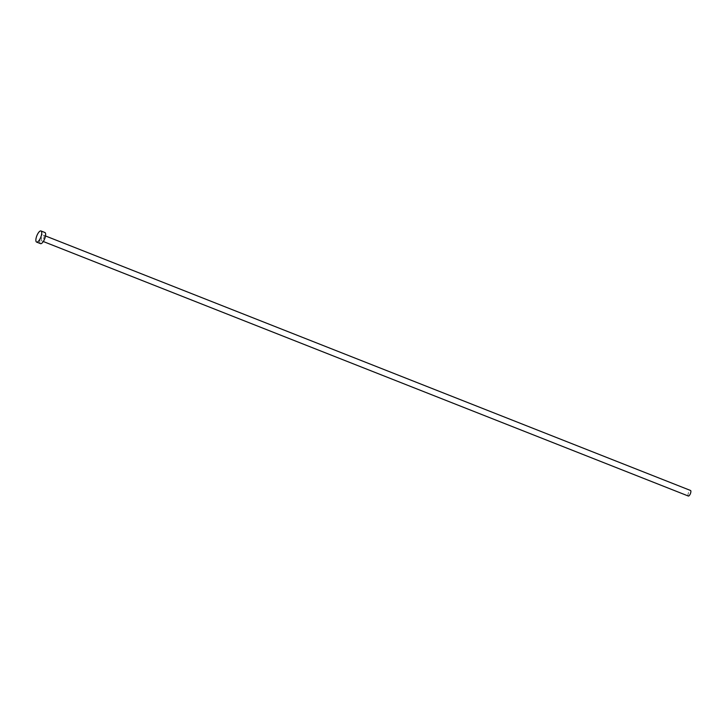 <?xml version="1.0" encoding="UTF-8"?>
<svg xmlns="http://www.w3.org/2000/svg" width="727" height="727" viewBox="0 0 727 727"><rect width="100%" height="100%" fill="white"/><g stroke="black" fill="none" stroke-linecap="round" stroke-linejoin="round"><path stroke-width="0.55" stroke-dasharray="3.63 2.73" d="M43.929 235.366A2.99 1.054 111.5 0 1 43.602 238.647A2.99 1.054 111.5 0 1 41.603 240.846A2.99 1.054 111.5 0 1 41.475 240.764A2.99 1.054 111.5 0 1 41.802 237.484A2.99 1.054 111.5 0 1 43.802 235.284A2.99 1.054 111.5 0 1 43.929 235.366M40.512 243.627A5.98 2.099 111.5 0 1 40.258 243.463A5.98 2.099 111.5 0 1 40.903 236.902A5.98 2.099 111.5 0 1 44.892 232.504M688.205 495.95A2.99 1.054 111.5 0 1 688.451 492.87A2.99 1.054 111.5 0 1 690.377 490.443M43.302 241.518L41.603 240.846M45.492 235.957L43.802 235.284"/><path stroke-width="1.09" d="M690.377 490.443A2.99 1.054 111.5 0 1 690.523 490.471A2.99 1.054 111.5 0 1 690.65 490.552A2.99 1.054 111.5 0 1 690.323 493.833A2.99 1.054 111.5 0 1 688.333 496.032A2.99 1.054 111.5 0 1 688.205 495.95M40.994 230.968L44.892 232.504A5.98 2.099 111.5 0 1 45.147 232.667A5.98 2.099 111.5 0 1 44.501 239.228A5.98 2.099 111.5 0 1 40.512 243.627L36.604 242.091A5.98 2.099 111.5 0 1 36.35 241.927A5.98 2.099 111.5 0 1 37.004 235.366A5.98 2.099 111.5 0 1 40.994 230.968A5.98 2.099 111.5 0 1 41.248 231.131A5.98 2.099 111.5 0 1 40.594 237.693A5.98 2.099 111.5 0 1 36.604 242.091M688.333 496.032L43.302 241.518M690.523 490.471L45.492 235.957"/></g></svg>
